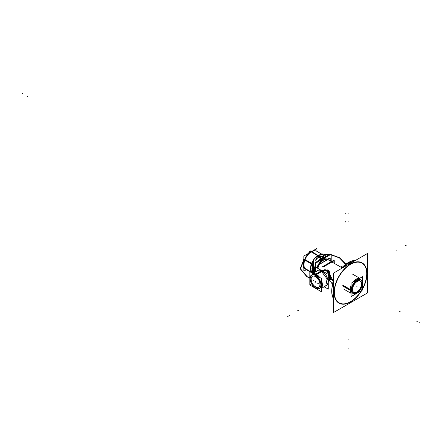 <?xml version="1.0" encoding="UTF-8"?>
<svg xmlns="http://www.w3.org/2000/svg" width="442" height="442" viewBox="0 0 442 442"><rect width="100%" height="100%" fill="white"/><g stroke="black" fill="none" stroke-linecap="round" stroke-linejoin="round"><path stroke-width="0.66" d="M318.699 264.614L330.229 257.957L330.229 260.995M331.754 283.676L332.837 283.051M341.743 267.642L341.743 266.393M356.915 281.692A6.525 3.768 -60 0 1 360.468 281.195A6.525 3.768 -60 0 1 361.412 286.609A6.525 3.768 -60 0 1 356.915 292.333M360.092 280.974A6.525 3.768 120 0 0 356.827 281.3A6.525 3.768 -60 0 1 361.44 283.963A6.525 3.768 -60 0 1 356.827 291.958A6.525 3.768 120 0 0 361.037 286.377A6.525 3.768 120 0 0 360.274 281.095M362.589 276.631L362.589 289.963L351.058 296.621L351.058 283.289L362.589 276.631M362.241 282.129A7.84 4.525 120 0 0 356.23 280.609A7.84 4.525 120 0 0 351.285 289.825A7.84 4.525 120 0 1 356.23 280.609A7.84 4.525 120 0 1 362.241 282.129A7.84 4.525 120 0 0 356.23 280.609A7.84 4.525 120 0 0 351.285 289.825A7.84 4.525 120 0 1 356.23 280.609A7.84 4.525 120 0 1 362.241 282.129A7.84 4.525 120 0 0 356.23 280.609A7.84 4.525 120 0 0 351.285 289.825A7.84 4.525 120 0 0 355.639 293.565M356.827 291.958A6.525 3.768 -60 0 1 352.213 289.289A6.525 3.768 -60 0 1 356.827 281.3A6.525 3.768 120 0 0 352.561 287.051A6.525 3.768 120 0 0 353.561 292.278A6.525 3.768 120 0 0 356.827 291.958A6.525 3.768 120 0 0 361.44 283.963A6.525 3.768 120 0 0 356.827 281.3A6.525 3.768 120 0 0 352.213 289.289A6.525 3.768 120 0 0 356.827 291.958A6.525 3.768 120 0 0 361.44 283.963A6.525 3.768 120 0 0 356.827 281.3A6.525 3.768 -60 0 1 361.44 283.963A6.525 3.768 -60 0 1 356.827 291.958A6.525 3.768 -60 0 1 352.213 289.289A6.525 3.768 -60 0 1 356.827 281.3A6.525 3.768 120 0 0 352.213 289.289A6.525 3.768 120 0 0 356.827 291.958A6.525 3.768 120 0 0 361.44 283.963A6.525 3.768 120 0 0 356.827 281.3A6.525 3.768 120 0 0 352.213 289.289A6.525 3.768 120 0 0 356.827 291.958M357.495 291.996A6.525 3.768 -60 0 1 353.943 292.499A6.525 3.768 -60 0 1 352.998 287.079A6.525 3.768 -60 0 1 357.495 281.361M351.058 289.411L350.296 289.383M351.368 289.422A7.79 4.497 120 0 0 355.412 293.621M350.025 289.372A8.741 5.044 120 0 0 351.058 293.201M362.175 281.902A7.79 4.497 120 0 0 355.959 280.897A7.79 4.497 120 0 0 351.368 290.223M351.058 290.234L350.279 290.261M359.628 278.344A8.741 5.044 120 0 0 352.755 282.316M351.058 285.245A8.741 5.044 120 0 0 350.025 290.267M352.909 282.223A8.685 5.017 -60 0 1 359.539 278.394A8.685 5.017 120 0 0 352.909 282.223A8.685 5.017 -60 0 1 359.539 278.394A8.685 5.017 120 0 0 352.909 282.223A8.685 5.017 120 0 1 359.539 278.394M342.777 286.04L350.02 290.223M350.097 290.267L350.285 290.377A8.685 5.017 -60 0 1 351.058 286.013M353.423 281.924A8.685 5.017 -60 0 1 359.412 278.471M342.793 285.162L350.285 289.488A8.685 5.017 -60 0 0 351.058 292.952M328.273 276.941L329.588 277.698M330.936 278.477L333.45 279.924M329.389 281.024L330.898 279.222A0.845 0.564 4 0 0 329.704 279.173A0.845 0.564 -176 0 1 330.898 279.222L330.909 278.93A0.845 0.492 -0 0 0 329.71 278.93A0.845 0.492 180 0 1 330.909 278.93L330.898 278.609L330.909 278.93A0.845 0.492 -0 0 0 329.71 278.93A0.845 0.492 180 0 1 330.909 278.93L330.898 279.222A0.845 0.564 4 0 0 329.704 279.173A0.845 0.564 -176 0 1 330.898 279.222L330.898 278.609A0.845 0.409 -3.4 0 0 329.704 278.664A0.845 0.409 176.6 0 1 330.898 278.609L328.472 270.3L321.566 270.521L328.472 270.3L330.898 278.609A0.845 0.409 -3.4 0 0 329.704 278.664L326.82 269.858M330.959 278.957L333.45 280.399M329.649 279.233L330.947 279.3L330.959 278.924L329.66 278.93M329.058 281.189L330.953 279.106L329.66 279.057L329.229 281.09L328.273 281.642M329.168 281.123L329.704 279.173A0.845 0.564 4 0 1 330.898 279.222L330.909 278.93A0.845 0.492 -0 0 0 329.71 278.93M330.936 279.388L333.45 280.841M327.522 259.52L319.859 263.94M318.699 265.957L317.798 268.344M330.959 278.996L330.947 278.593L329.649 278.659L329.66 278.99L330.959 278.996M329.743 279.151L329.168 279.482M329.168 278.974L329.743 278.637M315.494 271.139L315.494 267.012L328.273 274.394L328.273 289.145L324.699 287.085M317.544 270.554A8.685 5.017 60 0 1 321.887 270.985A8.685 5.017 60 0 1 327.853 279.852A8.685 5.017 60 0 1 324.699 286.013A8.685 5.017 -120 0 0 327.853 279.852A8.685 5.017 -120 0 0 321.887 270.985A8.685 5.017 -120 0 0 316.422 271.675A8.685 5.017 60 0 1 321.887 270.985A8.685 5.017 60 0 1 327.561 278.642A8.685 5.017 60 0 1 326.229 285.604M321.616 270.714L315.881 274.023M315.803 274.068L315.693 274.128A8.685 5.017 60 0 1 319.218 277.151M321.356 280.858A8.685 5.017 60 0 1 321.356 288.107M321.356 288.416L326.345 285.538L325.754 285.88L327.086 278.913L321.411 271.261L321.986 270.929L321.411 271.261L317.069 270.83L317.643 270.498M315.212 287.88A7.79 4.497 -120 0 0 315.555 288.096A7.79 4.497 -120 0 0 321.063 284.714A7.79 4.497 -120 0 0 315.212 275.189M315.356 274.918L315.754 274.162M321.356 288.289A8.741 5.044 -120 0 0 321.356 280.327M319.677 277.41A8.741 5.044 -120 0 0 315.842 274.001M314.361 287.245A7.84 4.525 -120 0 0 315.594 288.112A7.84 4.525 -120 0 1 314.361 287.245A7.84 4.525 -120 0 0 315.594 288.112A7.84 4.525 -120 0 1 314.361 287.245A7.84 4.525 -120 0 0 315.594 288.112A7.84 4.525 -120 0 0 321.135 284.913A7.84 4.525 -120 0 0 315.594 275.311A7.84 4.525 -120 0 0 310.185 280.013A7.84 4.525 -120 0 1 315.594 275.311A7.84 4.525 -120 0 0 310.046 278.515M321.356 280.51A8.685 5.017 60 0 1 321.356 288.19A8.685 5.017 -120 0 0 321.356 280.51A8.685 5.017 60 0 1 321.356 288.19A8.685 5.017 -120 0 0 321.356 280.51A8.685 5.017 -120 0 1 321.356 288.19M309.825 271.725L321.356 278.383L321.356 291.698L309.825 285.04L309.825 271.725M315.594 275.311A7.84 4.525 -120 0 1 321.135 284.913A7.84 4.525 -120 0 1 315.594 288.112A7.84 4.525 -120 0 0 321.135 284.913A7.84 4.525 -120 0 0 315.594 275.311A7.84 4.525 -120 0 1 321.135 284.913A7.84 4.525 -120 0 1 315.594 288.112A7.84 4.525 -120 0 0 321.135 284.913A7.84 4.525 -120 0 0 315.594 275.311A7.84 4.525 -120 0 0 310.185 280.013A7.84 4.525 -120 0 1 315.594 275.311A7.84 4.525 -120 0 0 310.185 280.013M315.594 286.836A6.271 3.619 60 0 1 311.157 279.151A6.271 3.619 60 0 1 315.594 276.593A6.271 3.619 60 0 1 320.03 284.272A6.271 3.619 60 0 1 315.594 286.836A6.271 3.619 -120 0 0 320.03 284.272A6.271 3.619 -120 0 0 315.594 276.593A6.271 3.619 -120 0 0 311.157 279.151A6.271 3.619 -120 0 0 315.594 286.836A6.271 3.619 60 0 1 311.157 279.151A6.271 3.619 60 0 1 315.594 276.593A6.271 3.619 60 0 1 320.03 284.272A6.271 3.619 60 0 1 315.594 286.836A6.271 3.619 -120 0 0 320.03 284.272A6.271 3.619 -120 0 0 315.594 276.593A6.271 3.619 -120 0 0 311.157 279.151A6.271 3.619 -120 0 0 315.594 286.836A6.271 3.619 -120 0 0 320.03 284.272A6.271 3.619 -120 0 0 315.594 276.593A6.271 3.619 -120 0 0 311.157 279.151A6.271 3.619 -120 0 0 315.594 286.836M316.063 275.327L316.516 274.609M315.903 275.587A7.79 4.497 -120 0 0 310.046 278.554A7.79 4.497 -120 0 0 310.35 280.803M313.759 286.709A7.79 4.497 -120 0 0 315.555 288.096A7.79 4.497 -120 0 0 315.903 288.283M316.616 274.449A8.741 5.044 -120 0 0 312.781 273.432M322.384 271.156L316.461 274.576A8.685 5.017 60 0 0 312.936 273.521M315.781 287.035A6.271 3.619 60 0 1 311.461 281.537A6.271 3.619 60 0 1 312.367 276.333A6.271 3.619 60 0 1 315.781 276.814M315.223 276.493A6.271 3.619 60 0 1 319.544 281.99A6.271 3.619 60 0 1 318.638 287.195A6.271 3.619 60 0 1 315.223 286.714M324.699 287.107L324.163 286.797M315.478 271.747L315.478 271.128M331.754 277.709L330.92 278.189M329.986 278.731L328.273 279.72M331.754 277.814L330.925 278.294M329.931 278.869L328.273 279.825M331.296 277.742L328.947 272.322L324.721 269.675M322.439 270.515L323.124 270.145L328.494 271.697L329.66 278.863L330.953 278.814L328.892 269.929L321.378 270.41M320.643 271.824L327.898 269.797L330.898 278.609L328.472 270.3L321.566 270.521L328.472 270.3L330.898 278.609A0.845 0.409 -3.4 0 0 329.704 278.664L328.318 271.222L322.892 270.255L328.318 271.222L329.704 278.664A0.845 0.409 176.6 0 1 330.898 278.609M327.555 259.498A8.901 5.138 120 0 0 319.572 264.106A8.901 5.138 -60 0 1 327.555 259.498A8.901 5.138 120 0 0 319.572 264.106A8.901 5.138 -60 0 1 327.555 259.498M318.699 265.625A8.901 5.138 120 0 0 317.671 268.272A8.901 5.138 -60 0 1 318.699 265.625A8.901 5.138 120 0 0 317.671 268.272A8.901 5.138 -60 0 1 318.699 265.625M334.268 263.327L334.268 260.647L323.047 267.123M362.412 284.029A7.63 4.403 120 0 0 360.843 280.14A7.63 4.403 120 0 0 354.81 282.35A7.63 4.403 120 0 0 351.644 290.245M353.114 293.289A7.63 4.403 120 0 0 358.959 291.118A7.63 4.403 120 0 0 362.219 283.51A7.63 4.403 120 0 0 360.639 280.018A7.63 4.403 120 0 0 354.76 282.062A7.63 4.403 120 0 0 351.434 289.742A7.63 4.403 120 0 0 353.014 293.234M351.644 289.46A7.63 4.403 120 0 0 353.213 293.35A7.63 4.403 120 0 0 359.252 291.14A7.63 4.403 120 0 0 362.412 283.245M320.848 285.283A7.63 4.403 -120 0 0 317.688 277.388A7.63 4.403 -120 0 0 311.654 275.178A7.63 4.403 -120 0 0 310.085 279.068M311.715 275.145A7.63 4.403 -120 0 0 310.196 278.598A7.63 4.403 -120 0 0 313.527 286.278A7.63 4.403 -120 0 0 319.406 288.322A7.63 4.403 -120 0 0 320.986 284.825A7.63 4.403 -120 0 0 317.654 277.151A7.63 4.403 -120 0 0 311.776 275.106M310.085 278.289A7.63 4.403 -120 0 0 313.245 286.178A7.63 4.403 -120 0 0 319.279 288.394A7.63 4.403 -120 0 0 320.848 284.504M313.908 272.653L313.908 262.741M325.428 256.703L325.428 256.089M315.82 262.951L315.82 267.2M324.5 257.94L328.909 255.52M318.848 264.708L330.08 258.222L330.08 260.907M322.445 266.78L333.671 260.299L333.671 260.99M324.008 259.603A9.321 5.381 120 0 0 319.185 264.333M318.699 265.178A9.321 5.381 120 0 0 317.472 268.156M323.185 260.084A9.321 5.381 120 0 1 328.008 259.239A9.321 5.381 120 0 0 323.566 259.808A9.321 5.381 120 0 0 319.118 264.371A9.321 5.381 120 0 1 323.566 259.808A9.321 5.381 120 0 0 319.118 264.371A9.321 5.381 120 0 1 323.566 259.808A9.321 5.381 120 0 0 319.118 264.371M318.848 264.824A9.321 5.381 120 0 0 317.439 268.134A9.321 5.381 120 0 1 318.699 265.095A9.321 5.381 120 0 0 317.439 268.134A9.321 5.381 120 0 1 318.699 265.095A9.321 5.381 120 0 0 317.439 268.134M315.207 271.907L315.207 262.603L328.925 254.68L328.925 255.509M313.444 272.918L313.444 261.581M320.439 257.542L325.29 254.747L325.29 256.172M303.831 267.913L303.831 271.15L306.328 269.703M303.831 259.366L303.831 256.034L308.836 253.144M312.66 250.934L316.931 248.47L316.931 251.36M310.732 251.769L311.593 251.327L311.671 251.653M311.45 251.78L318.146 255.647L311.45 251.78A1.696 0.978 -120 0 0 311.339 251.741A1.696 0.978 60 0 1 311.439 251.78L318.146 255.647L311.45 251.78A1.696 0.978 60 0 0 311.339 251.741M322.5 256.354L319.179 256.056L310.339 250.951L312.118 251.111M318.185 255.426L311.792 251.73L318.185 255.426M322.212 256.244L318.815 255.598M323.98 255.498A10.597 6.116 120 0 0 323.445 255.122A10.597 6.116 120 0 0 312.942 261.084A10.597 6.116 120 0 0 312.676 273.366A10.597 6.116 120 0 1 312.942 261.084A10.597 6.116 120 0 1 323.445 255.122A10.597 6.116 120 0 0 312.942 261.084A10.597 6.116 120 0 0 312.676 273.366A10.597 6.116 120 0 1 312.942 261.084A10.597 6.116 120 0 1 323.445 255.122A10.597 6.116 120 0 0 312.942 261.084A10.597 6.116 120 0 0 312.676 273.366A10.597 6.116 120 0 1 312.942 261.084A10.597 6.116 120 0 1 323.445 255.122A10.597 6.116 120 0 1 323.98 255.498A10.597 6.116 120 0 0 323.445 255.122A10.597 6.116 120 0 1 323.98 255.498A10.597 6.116 120 0 0 323.445 255.122A10.597 6.116 120 0 1 323.98 255.498M316.743 251.255A10.597 6.116 120 0 0 306.151 257.371A10.597 6.116 120 0 0 306.151 269.603A10.597 6.116 120 0 1 306.151 257.371A10.597 6.116 120 0 1 316.743 251.255A10.597 6.116 120 0 0 306.151 257.371A10.597 6.116 120 0 0 306.151 269.603A10.597 6.116 120 0 1 306.151 257.371A10.597 6.116 120 0 1 316.743 251.255A10.597 6.116 120 0 0 306.151 257.371A10.597 6.116 120 0 0 306.151 269.603A10.597 6.116 120 0 1 306.151 257.371A10.597 6.116 120 0 1 316.743 251.255L322.875 254.791L316.743 251.255M311.544 263.985L310.969 263.653L311.185 263.101L311.759 263.432M317.92 255.769L317.56 255.305L318.351 255.52M311.759 272.51L311.185 272.178L310.969 271.874L311.544 272.206M323.92 255.448A10.63 6.138 120 0 0 313.24 260.239A10.63 6.138 120 0 0 312.29 273.15A10.63 6.138 120 0 1 313.24 260.239A10.63 6.138 120 0 1 323.92 255.448A10.63 6.138 120 0 0 313.24 260.239A10.63 6.138 120 0 0 312.29 273.15A10.63 6.138 120 0 1 313.24 260.239A10.63 6.138 120 0 1 323.92 255.448A10.63 6.138 120 0 0 313.24 260.239A10.63 6.138 120 0 0 312.29 273.15A10.63 6.138 120 0 1 313.24 260.239A10.63 6.138 120 0 1 323.92 255.448M313.444 272.609L312.383 271.891M312.494 270.167A9.321 5.381 120 0 0 313.444 272.145A9.321 5.381 -60 0 1 312.494 270.167A9.321 5.381 120 0 0 313.444 272.145A9.321 5.381 -60 0 1 312.494 270.167A9.321 5.381 -60 0 0 313.444 272.145M321.4 256.255A9.321 5.381 120 0 0 318.92 257.128A9.321 5.381 120 0 0 317.24 258.349A9.321 5.381 -60 0 1 318.92 257.128L321.317 258.515A9.321 5.381 120 0 0 318.831 260.504A9.321 5.381 -60 0 1 321.317 258.515L318.92 257.128A9.321 5.381 120 0 0 317.24 258.349A9.321 5.381 -60 0 1 318.92 257.128L321.317 258.515A9.321 5.381 120 0 0 318.831 260.504A9.321 5.381 -60 0 1 321.317 258.515L318.92 257.128A9.321 5.381 -60 0 1 321.4 256.255A9.321 5.381 120 0 0 318.92 257.128L321.317 258.515L318.92 257.128A9.321 5.381 120 0 1 321.4 256.255M318.864 256.332L321.058 256.227M312.383 264.305L312.582 263.719M313.444 263.653A9.321 5.381 120 0 0 312.494 266.73A9.321 5.381 -60 0 1 313.444 263.653A9.321 5.381 120 0 0 312.494 266.73A9.321 5.381 -60 0 1 313.444 263.653A9.321 5.381 -60 0 0 312.494 266.73M303.654 265.244L303.654 267.813L312.494 272.918L312.494 264.371L303.654 259.266L303.654 262.962M311.35 272.09L304.986 268.416L311.35 272.09M304.831 268.305L304.494 267.874L304.831 268.305M304.035 260.951L304.847 260.139L304.035 260.951M304.986 260.2L311.345 263.874M311.428 263.918L312.328 268.548L311.428 272.139L312.328 268.548L311.428 263.918L312.328 268.548L311.428 263.918L312.328 268.548L311.428 272.139M311.908 251.526A1.696 1.039 -116.8 0 0 311.207 251.509L308.278 253.664L305.671 257.062L303.974 261.189L303.588 263.979L304.03 266.869L305.35 268.974M311.212 251.918L309.621 252.504L311.212 251.918M305.3 257.741L305.079 259.553M305.201 268.725L311.549 272.388L305.201 268.725A10.597 6.116 120 0 1 305.173 268.692A10.597 6.116 120 0 0 305.201 268.725L311.549 272.388L305.201 268.725A10.597 6.116 -60 0 1 305.173 268.692A10.597 6.116 120 0 0 305.201 268.725L311.533 272.377M315.676 260.294L318.997 256.161L310.157 251.056L308.168 253.531M313.444 263.067L312.588 264.134L303.831 258.929M311.604 263.344L305.201 259.647L311.604 263.344M311.361 251.979L317.721 255.647M317.804 255.697L315.621 260.051M313.14 273.095L303.831 267.951M321.693 258.266L319.334 256.907M314.671 272.211L314.185 269.62L315.207 264.962M317.245 261.421L320.776 258.2L321.351 258.531L320.776 258.2L324.074 257.316M315.207 266.802A9.321 5.381 120 0 0 314.726 269.957A9.321 5.381 -60 0 1 315.207 266.802A9.321 5.381 120 0 0 314.726 269.957A9.321 5.381 -60 0 1 315.207 266.802M320.936 258.785L318.505 257.382M325.953 257.1A10.415 6.011 120 0 0 322.085 258.067A10.415 6.011 120 0 0 321.627 258.349M321.207 258.592L320.903 258.769M322.549 257.819A10.415 6.011 120 0 0 322.085 258.067A10.381 5.995 -60 0 1 325.925 257.117A10.381 5.995 120 0 0 322.235 257.984M322.074 258.073A10.381 5.995 120 0 1 325.925 257.117A10.381 5.995 120 0 0 322.074 258.073A10.415 6.011 120 0 0 318.223 261.565M315.82 265.725A10.415 6.011 120 0 0 314.721 270.824A10.415 6.011 120 0 0 314.82 272.128A10.381 5.995 -60 0 1 315.82 265.708A10.381 5.995 120 0 0 314.721 270.797A10.381 5.995 120 0 0 314.82 272.128A10.381 5.995 -60 0 1 315.82 265.708A10.381 5.995 120 0 0 314.82 272.128A10.381 5.995 -60 0 1 315.82 265.708M322.063 258.078L323.268 258.774L322.063 258.078A10.381 5.995 120 0 0 318.207 261.576A10.381 5.995 -60 0 1 322.063 258.078L323.268 258.774L322.063 258.078A10.381 5.995 120 0 0 318.207 261.576A10.381 5.995 -60 0 1 322.063 258.078L323.268 258.774L322.063 258.078A10.381 5.995 -60 0 0 318.207 261.576M323.715 258.52L322.494 257.813A10.381 5.995 120 0 0 319.323 260.222M324.058 258.714A10.381 5.995 120 0 0 316.903 267.824M315.207 267.366A10.381 5.995 120 0 0 314.792 272.139M321.069 260.045L323.008 258.625L323.583 258.957A10.381 5.995 120 0 0 316.87 267.808A10.381 5.995 -60 0 1 323.566 258.946L323.008 258.625L324.947 257.808M330.721 261.277A10.381 5.995 120 0 0 330.229 259.973M328.754 258.432A10.381 5.995 120 0 0 323.566 258.946A10.381 5.995 -60 0 1 329.058 258.631A10.381 5.995 120 0 0 328.787 258.448A10.381 5.995 120 0 0 323.135 259.244M322.793 259.051L321.572 258.343A10.381 5.995 120 0 1 324.743 257.095M330.688 261.261A10.381 5.995 120 0 0 330.229 260.018A10.381 5.995 -60 0 1 330.688 261.261A10.381 5.995 120 0 0 330.229 260.018A10.381 5.995 -60 0 1 330.688 261.261A10.381 5.995 120 0 0 330.229 260.018A10.381 5.995 120 0 1 330.688 261.261M315.931 267.261L315.931 263.012L331.202 254.2L331.202 261.553M328.008 259.233A9.321 5.381 120 0 0 323.566 259.808A9.321 5.381 120 0 1 328.008 259.233A9.321 5.381 120 0 0 323.566 259.808A9.321 5.381 120 0 1 328.008 259.233M333.45 298.676A23.316 13.464 -60 0 1 333.45 281.637M340.81 268.885A23.316 13.464 -60 0 1 349.23 262.045M348.136 262.786A23.056 13.31 120 0 0 341.053 268.747A23.056 13.31 -60 0 1 348.136 262.786A23.056 13.31 -60 0 1 355.224 260.565A23.056 13.31 120 0 0 348.136 262.786A23.056 13.31 120 0 0 341.053 268.747A23.056 13.31 -60 0 1 348.136 262.786L349.843 263.67L348.136 262.786A23.056 13.31 120 0 1 355.224 260.565A23.056 13.31 120 0 0 348.136 262.786L349.843 263.67L348.136 262.786A23.056 13.31 -60 0 0 341.053 268.747A23.056 13.31 -60 0 1 348.136 262.786M333.45 281.913A23.056 13.31 120 0 0 333.45 298.262A23.056 13.31 -60 0 1 333.45 281.913A23.056 13.31 120 0 0 333.45 298.262A23.056 13.31 -60 0 1 333.45 281.913A23.056 13.31 -60 0 0 333.45 298.262A23.056 13.31 -60 0 1 333.45 281.913M347.158 263.239A23.316 13.464 -60 0 1 355.583 260.36M347.058 263.382L348.777 264.288M349.556 264.692A23.227 13.409 -60 0 1 361.783 262.686A23.227 13.409 -60 0 1 362.589 289.04M361.794 290.422A23.227 13.409 -60 0 1 349.556 302.549M354.6 260.924L348.666 263.062L348.092 262.763L348.666 263.062L342.727 267.78M349.158 262.233L350.837 263.095M351.622 301.361A23.227 13.409 -60 0 1 338.572 302.892A23.227 13.409 -60 0 1 335.743 283.488A23.227 13.409 -60 0 1 351.622 263.504M333.45 283.858L333.45 297.543M367.617 292.853L333.45 312.577L333.45 273.134L367.617 253.41L367.617 292.853M350.534 301.958A23.222 13.409 120 0 0 361.672 290.493A23.222 13.409 120 0 1 350.534 301.958A23.222 13.409 120 0 0 361.672 290.493A23.222 13.409 120 0 1 350.534 301.958A23.222 13.409 120 0 1 334.113 292.477A23.222 13.409 120 0 1 350.534 264.029A23.222 13.409 120 0 0 334.113 292.477A23.222 13.409 120 0 0 350.534 301.958A23.222 13.409 120 0 1 334.113 292.477A23.222 13.409 120 0 1 350.534 264.029A23.222 13.409 120 0 0 334.113 292.477A23.222 13.409 120 0 0 350.534 301.958M362.589 288.902A23.222 13.409 120 0 0 365.578 266.708A23.222 13.409 120 0 0 350.534 264.029A23.222 13.409 120 0 1 365.578 266.708A23.222 13.409 120 0 1 362.589 288.902A23.222 13.409 120 0 0 365.578 266.708A23.222 13.409 120 0 0 350.534 264.029A23.222 13.409 120 0 1 365.578 266.708A23.222 13.409 120 0 1 362.589 288.902M350.534 301.676A22.885 13.21 -60 0 1 334.351 292.333A22.885 13.21 -60 0 1 350.534 264.31A22.885 13.21 -60 0 1 365.307 266.841A22.885 13.21 -60 0 1 362.589 288.493A22.885 13.21 120 0 0 365.307 266.841A22.885 13.21 120 0 0 350.534 264.31A22.885 13.21 -60 0 1 365.307 266.841A22.885 13.21 -60 0 1 362.589 288.493A22.885 13.21 120 0 0 365.307 266.841A22.885 13.21 120 0 0 350.534 264.31A22.885 13.21 120 0 0 334.351 292.333A22.885 13.21 120 0 0 350.534 301.676A22.885 13.21 -60 0 1 334.351 292.333A22.885 13.21 -60 0 1 350.534 264.31A22.885 13.21 -60 0 0 334.351 292.333A22.885 13.21 -60 0 0 350.534 301.676A22.885 13.21 120 0 0 361.318 290.698A22.885 13.21 -60 0 1 350.534 301.676A22.885 13.21 120 0 0 361.318 290.698A22.885 13.21 -60 0 1 350.534 301.676A22.885 13.21 120 0 0 361.318 290.698M351.605 301.09A22.89 13.216 -60 0 1 338.749 302.604A22.89 13.216 -60 0 1 335.959 283.482A22.89 13.216 -60 0 1 351.605 263.786M349.572 264.962A22.89 13.216 -60 0 1 361.622 262.984A22.89 13.216 -60 0 1 362.589 288.632M361.44 290.626A22.89 13.216 -60 0 1 349.572 302.262M351.058 289.825L350.274 289.825M351.058 285.427A8.685 5.017 120 0 0 350.086 289.825A8.685 5.017 120 0 0 351.058 293.101A8.685 5.017 -60 0 1 350.086 289.825A8.685 5.017 -60 0 1 351.058 285.427A8.685 5.017 120 0 0 350.086 289.825A8.685 5.017 120 0 0 351.058 293.101A8.685 5.017 120 0 1 350.086 289.825A8.685 5.017 120 0 1 351.058 285.427M328.273 280.001L329.655 279.2L328.273 280.001M324.699 286.013A8.685 5.017 -120 0 0 327.853 279.852A8.685 5.017 -120 0 0 321.887 270.985A8.685 5.017 -120 0 0 316.422 271.675A8.685 5.017 -120 0 1 321.887 270.985L316.262 274.233L321.887 270.985A8.685 5.017 -120 0 1 327.853 279.852A8.685 5.017 -120 0 1 324.699 286.013M319.516 277.322A8.685 5.017 -120 0 0 316.19 274.272A8.685 5.017 -120 0 0 312.87 273.482A8.685 5.017 60 0 1 316.19 274.272A8.685 5.017 60 0 1 319.516 277.322A8.685 5.017 -120 0 0 316.19 274.272A8.685 5.017 -120 0 0 312.87 273.482A8.685 5.017 -120 0 1 316.19 274.272A8.685 5.017 -120 0 1 319.516 277.322M315.704 275.117L316.135 274.372M322.693 270.366L322.041 270.797M328.273 279.488L329.655 278.692L328.273 279.488M356.827 286.626L357.423 286.974L356.827 286.626M362.368 289.825L361.771 289.482L362.368 289.825M342.777 285.609L350.009 289.786M328.273 277.41L329.622 278.189L328.273 277.41M318.334 283.294L317.737 283.642M315.594 281.714L314.991 282.057L315.594 281.714M316.262 274.233L321.887 270.985L316.262 274.233M310.046 284.913L310.649 284.565L310.046 284.913M315.594 281.344L314.991 281.687M313.494 280.499L312.892 280.847M315.594 282.084L314.991 282.432M325.141 269.609L328.765 272.2L329.704 278.664L328.318 271.222L322.892 270.255M362.219 283.51A7.63 4.403 120 0 0 356.827 280.399A7.63 4.403 120 0 0 351.434 289.742A7.63 4.403 120 0 0 356.827 292.853A7.63 4.403 120 0 0 362.219 283.51A7.63 4.403 120 0 0 356.827 280.399A7.63 4.403 120 0 0 351.434 289.742A7.63 4.403 120 0 0 356.827 292.853A7.63 4.403 120 0 0 362.219 283.51A7.63 4.403 120 0 0 356.827 280.399A7.63 4.403 120 0 0 351.434 289.742A7.63 4.403 120 0 0 356.827 292.853A7.63 4.403 120 0 0 362.219 283.51M320.986 284.825A7.63 4.403 -120 0 0 315.594 275.482A7.63 4.403 -120 0 0 310.196 278.598A7.63 4.403 -120 0 0 315.594 287.941A7.63 4.403 -120 0 0 320.986 284.825A7.63 4.403 -120 0 0 315.594 275.482A7.63 4.403 -120 0 0 310.196 278.598A7.63 4.403 -120 0 0 315.594 287.941A7.63 4.403 -120 0 0 320.986 284.825A7.63 4.403 -120 0 0 315.594 275.482A7.63 4.403 -120 0 0 310.196 278.598A7.63 4.403 -120 0 0 315.594 287.941A7.63 4.403 -120 0 0 320.986 284.825M313.444 272.88L312.494 272.659L313.444 272.88M311.853 263.239L313.444 262.15L311.853 263.239M323.566 258.946A10.381 5.995 120 0 1 329.058 258.631A10.381 5.995 120 0 0 323.566 258.946A10.381 5.995 120 0 0 316.87 267.808A10.381 5.995 -60 0 1 323.566 258.946A10.381 5.995 -60 0 1 329.058 258.631A10.381 5.995 120 0 0 323.566 258.946A10.381 5.995 -60 0 0 316.87 267.808M310.66 268.476L314.698 270.808L310.66 268.476M318.942 257.167L318.627 256.625L318.942 257.167M318.92 257.128L321.34 258.498L318.92 257.128A9.321 5.381 -60 0 0 317.24 258.349M416.624 321.152L417.226 321.5L416.624 321.152M348.136 339.953L348.136 339.263M348.136 213.21L348.136 213.9M419.303 322.699L419.9 323.041L419.303 322.699M345.738 213.21L345.738 213.9M399.551 311.295L400.154 311.643L399.551 311.295M22.1 93.373L22.697 93.721L22.1 93.373M348.081 262.758L349.843 263.67L348.081 262.758M345.859 264.145L339.688 257.769L345.859 264.145L339.688 257.769L331.202 254.647M330.622 254.531L321.312 253.89M303.654 260.067L300.179 268.719L306.842 276.731L300.179 268.719L303.654 260.067L300.179 268.719L306.842 276.731L309.825 278.184M328.063 280.366L333.45 279.3M331.202 254.857L339.445 257.907L331.202 254.857L339.445 257.907L345.589 264.349M333.45 279.079L328.036 280.173M309.825 277.946L307.079 276.593L309.825 277.946L307.079 276.593L300.549 268.858L303.654 260.437L300.549 268.858L307.079 276.593L300.549 268.858L303.654 260.437M321.627 254.073L330.351 254.686M26.901 96.146L27.498 96.494L26.901 96.146M406.187 245.327L405.59 245.669M298.322 310.367L298.925 310.019M297.372 310.919L297.974 310.571M348.136 348.627L348.136 347.931M348.136 221.354L348.136 222.044M345.738 221.448L345.738 222.138M287.687 316.511L288.283 316.163M288.886 315.82L289.482 315.472M396.888 250.691L396.292 251.039M362.589 288.493A22.885 13.21 120 0 0 365.307 266.841A22.885 13.21 120 0 0 350.534 264.31M352.39 274.034L359.744 278.278M343.699 289.079L351.058 293.328M330.235 281.548L332.97 283.129L330.235 281.548M327.55 259.448L341.87 267.714M317.654 270.493L312.671 273.366M322.671 270.377L321.997 270.769M315.798 250.874L314.356 250.68L311.063 251.581M312.284 273.145L306.151 269.603L312.284 273.145M324.411 257.145L323.533 256.636"/></g></svg>
